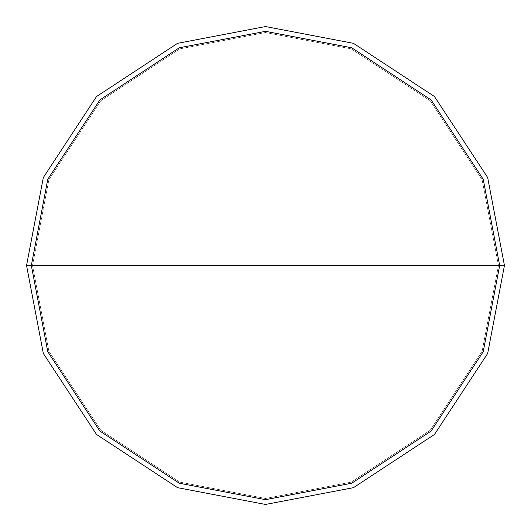 <?xml version="1.0" encoding="UTF-8"?>
<svg xmlns="http://www.w3.org/2000/svg" width="531" height="531" viewBox="0 0 531 531"><rect width="100%" height="100%" fill="white"/><g stroke="black" fill="none" stroke-linecap="round" stroke-linejoin="round"><path stroke-width="0.4" stroke-dasharray="2.65 1.99" d="M26.55 265.5L43.33 177.546L96.536 96.536L177.546 43.33L265.5 26.55L353.454 43.33L434.464 96.536L487.67 177.546L504.45 265.5L26.55 265.5L43.33 353.454L96.536 434.464L177.546 487.67L265.5 504.45L353.454 487.67L434.464 434.464L487.67 353.454L504.45 265.5L31.329 265.5L47.77 351.695L99.914 431.086L179.305 483.23L265.5 499.671L351.695 483.23L431.086 431.086L483.23 351.695L499.671 265.5L483.23 351.695L431.086 431.086L351.695 483.23L265.5 499.671L179.305 483.23L99.914 431.086L47.77 351.695L31.329 265.5L26.55 265.5L43.33 353.454L96.536 434.464L177.546 487.67L265.5 504.45L353.454 487.67L434.464 434.464L487.67 353.454L504.45 265.5L487.67 353.454L434.464 434.464L353.454 487.67L265.5 504.45L177.546 487.67L96.536 434.464L43.33 353.454L26.55 265.5L504.45 265.5L487.67 353.454L434.464 434.464L353.454 487.67L265.5 504.45L177.546 487.67L96.536 434.464L43.33 353.454L26.55 265.5L499.671 265.5L483.23 179.305L431.086 99.914L351.695 47.77L265.5 31.329L179.305 47.77L99.914 99.914L47.77 179.305L31.329 265.5L47.77 179.305L99.914 99.914L179.305 47.77L265.5 31.329L351.695 47.77L431.086 99.914L483.23 179.305L499.671 265.5L504.45 265.5L487.67 177.546L434.464 96.536L353.454 43.33L265.5 26.55L177.546 43.33L96.536 96.536L43.33 177.546L26.55 265.5L43.33 177.546L96.536 96.536L177.546 43.33L265.5 26.55L353.454 43.33L434.464 96.536L487.67 177.546L504.45 265.5L487.67 177.546L434.464 96.536L353.454 43.33L265.5 26.55L177.546 43.33L96.536 96.536L43.33 177.546L26.55 265.5L43.33 353.454L96.536 434.464L177.546 487.67L265.5 504.45L353.454 487.67L434.464 434.464L487.67 353.454L504.45 265.5L32.524 265.5L48.879 351.257L100.764 430.236L179.743 482.121L265.5 498.476L351.257 482.121L430.236 430.236L482.121 351.257L498.476 265.5L482.121 351.257L430.236 430.236L351.257 482.121L265.5 498.476L179.743 482.121L100.764 430.236L48.879 351.257L32.524 265.5L48.879 351.257L100.764 430.236L179.743 482.121L265.5 498.476L351.257 482.121L430.236 430.236L482.121 351.257L498.476 265.5L482.121 351.257L430.236 430.236L351.257 482.121L265.5 498.476L179.743 482.121L100.764 430.236L48.879 351.257L32.524 265.5L26.55 265.5L498.476 265.5L482.121 179.743L430.236 100.764L351.257 48.879L265.5 32.524L179.743 48.879L100.764 100.764L48.879 179.743L32.524 265.5L48.879 179.743L100.764 100.764L179.743 48.879L265.5 32.524L351.257 48.879L430.236 100.764L482.121 179.743L498.476 265.5L482.121 179.743L430.236 100.764L351.257 48.879L265.5 32.524L179.743 48.879L100.764 100.764L48.879 179.743L32.524 265.5L48.879 179.743L100.764 100.764L179.743 48.879L265.5 32.524L351.257 48.879L430.236 100.764L482.121 179.743L498.476 265.5L504.45 265.5L487.67 353.454L434.464 434.464L353.454 487.67L265.5 504.45L177.546 487.67L96.536 434.464L43.33 353.454L26.55 265.5L43.33 177.546L96.536 96.536L177.546 43.33L265.5 26.55L353.454 43.33L434.464 96.536L487.67 177.546L504.45 265.5L487.67 177.546L434.464 96.536L353.454 43.33L265.5 26.55L177.546 43.33L96.536 96.536L43.33 177.546L26.55 265.5"/><path stroke-width="0.8" d="M31.329 265.5L47.77 179.305L99.914 99.914L179.305 47.77L265.5 31.329L351.695 47.77L431.086 99.914L483.23 179.305L499.671 265.5L31.329 265.5L47.77 351.695L99.914 431.086L179.305 483.23L265.5 499.671L351.695 483.23L431.086 431.086L483.23 351.695L499.671 265.5L504.45 265.5L487.67 353.454L434.464 434.464L353.454 487.67L265.5 504.45L177.546 487.67L96.536 434.464L43.33 353.454L26.55 265.5L43.33 353.454L96.536 434.464L177.546 487.67L265.5 504.45L353.454 487.67L434.464 434.464L487.67 353.454L504.45 265.5L487.67 177.546L434.464 96.536L353.454 43.33L265.5 26.55L177.546 43.33L96.536 96.536L43.33 177.546L26.55 265.5L499.671 265.5L483.23 351.695L431.086 431.086L351.695 483.23L265.5 499.671L179.305 483.23L99.914 431.086L47.77 351.695L31.329 265.5L26.55 265.5L43.33 177.546L96.536 96.536L177.546 43.33L265.5 26.55L353.454 43.33L434.464 96.536L487.67 177.546L504.45 265.5L499.671 265.5L483.23 179.305L431.086 99.914L351.695 47.77L265.5 31.329L179.305 47.77L99.914 99.914L47.77 179.305L31.329 265.5"/></g></svg>

